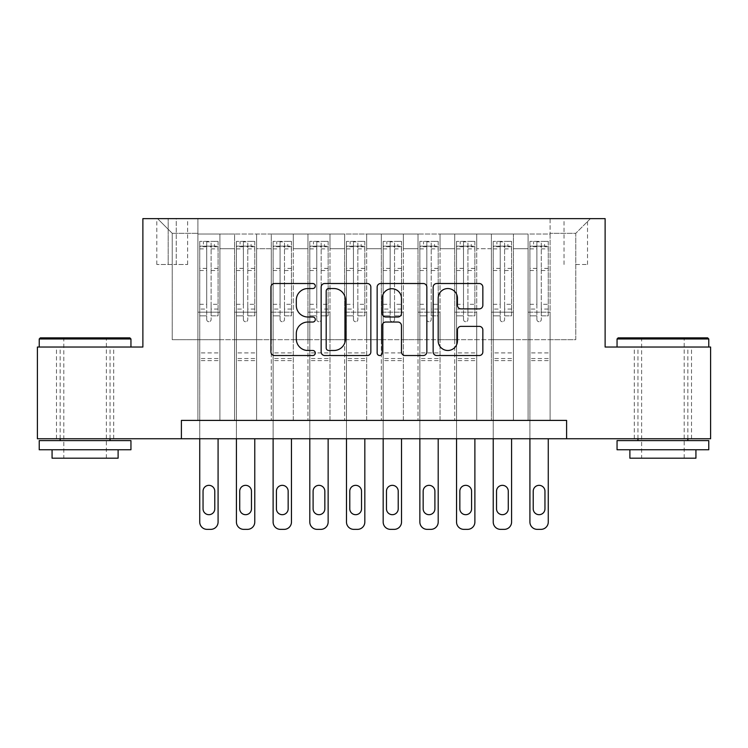 <?xml version="1.0" encoding="UTF-8"?>
<svg xmlns="http://www.w3.org/2000/svg" width="748" height="748" viewBox="0 0 748 748"><rect width="100%" height="100%" fill="white"/><g stroke="black" fill="none" stroke-linecap="round" stroke-linejoin="round"><path stroke-width="0.56" stroke-dasharray="3.74 2.81" d="M315.301 286.035A2.525 2.525 0 0 0 312.786 283.511L274.525 283.511A3.6 3.6 0 0 0 270.916 287.11L270.916 351.934A3.6 3.6 0 0 0 274.525 355.534L312.786 355.534A2.525 2.525 0 0 0 315.301 353.009A2.525 2.525 0 0 0 312.786 350.485L307.83 350.485A11.519 11.519 0 0 1 296.311 338.966L296.311 333.561A11.519 11.519 0 0 1 307.83 322.042L312.786 322.042A2.525 2.525 0 0 0 315.301 319.518A2.525 2.525 0 0 0 312.786 317.002L307.83 317.002A11.519 11.519 0 0 1 296.311 305.474L296.311 300.079A11.519 11.519 0 0 1 307.83 288.55L312.786 288.55A2.525 2.525 0 0 0 315.301 286.035M662.906 347.035L708.767 347.035L662.906 347.035M662.906 438.749L691.526 438.749L662.906 438.749M85.094 347.035L39.233 347.035L85.094 347.035M85.094 438.749L56.474 438.749L85.094 438.749M575.773 218.631L587.517 218.631L575.773 218.631M575.773 264.493L587.517 264.493L575.773 264.493M550.098 420.404L550.098 234.04L197.902 234.04L197.902 420.404L219.912 420.404L197.902 420.404L219.912 420.404L197.902 420.404L197.902 234.04L219.912 234.04L219.912 420.404L219.912 234.04L219.912 339.695L234.592 339.695L219.912 339.695L219.912 234.04L197.902 234.04L550.098 234.04L550.098 420.404L528.088 420.404L528.088 234.04L491.399 234.04L491.399 420.404L491.399 234.04L513.409 234.04L513.409 420.404L513.409 234.04L513.409 339.695L513.409 234.04L528.088 234.04L528.088 420.404L550.098 420.404L528.088 420.404L550.098 420.404L550.098 233.311L550.098 339.695L575.773 339.695L575.773 233.311L550.098 233.311L575.773 233.311L575.773 339.695L550.098 339.695L550.098 312.187L550.098 420.404M491.399 420.404L513.409 420.404L491.399 420.404L513.409 420.404L491.399 420.404L491.399 312.187L491.399 339.695L476.719 339.695L476.719 248.719L476.719 339.695L491.399 339.695L491.399 248.719L491.399 339.695L528.088 339.695L513.409 339.695L513.409 312.187L513.409 339.695L491.399 339.695L491.399 312.187L513.409 312.187L513.409 420.404L513.409 312.187L491.399 312.187L491.399 420.404M476.719 420.404L476.719 234.04L454.709 234.04L454.709 420.404L454.709 234.04L476.719 234.04L476.719 420.404L454.709 420.404L476.719 420.404L454.709 420.404L476.719 420.404L476.719 312.187L476.719 420.404M440.039 420.404L440.039 234.04L418.02 234.04L418.02 420.404L418.02 234.04L440.039 234.04L440.039 420.404L418.02 420.404L440.039 420.404L418.02 420.404L440.039 420.404L440.039 248.719L440.039 339.695L454.709 339.695L440.039 339.695L440.039 312.187L440.039 420.404M403.35 420.404L403.35 234.04L381.34 234.04L381.34 420.404L381.34 234.04L403.35 234.04L403.35 420.404L381.34 420.404L403.35 420.404L381.34 420.404L403.35 420.404L403.35 248.719L403.35 339.695L418.02 339.695L403.35 339.695L403.35 312.187L403.35 420.404M366.66 420.404L366.66 234.04L344.65 234.04L344.65 420.404L344.65 234.04L366.66 234.04L366.66 420.404L344.65 420.404L366.66 420.404L344.65 420.404L366.66 420.404L366.66 248.719L366.66 339.695L381.34 339.695L366.66 339.695L366.66 312.187L366.66 420.404M329.98 420.404L329.98 234.04L307.961 234.04L307.961 420.404L307.961 234.04L329.98 234.04L329.98 420.404L307.961 420.404L329.98 420.404L307.961 420.404L329.98 420.404L329.98 248.719L329.98 339.695L344.65 339.695L329.98 339.695L329.98 312.187L329.98 420.404M293.291 420.404L293.291 234.04L271.281 234.04L271.281 420.404L271.281 234.04L293.291 234.04L293.291 420.404L271.281 420.404L293.291 420.404L271.281 420.404L293.291 420.404L293.291 248.719L293.291 339.695L307.961 339.695L293.291 339.695L293.291 312.187L293.291 420.404M256.601 420.404L256.601 234.04L234.592 234.04L234.592 420.404L234.592 234.04L256.601 234.04L256.601 420.404L234.592 420.404L256.601 420.404L234.592 420.404L256.601 420.404L256.601 312.187L256.601 420.404M528.088 248.719L528.088 339.695L528.088 234.04L528.088 248.719L513.409 248.719L528.088 248.719M454.709 248.719L454.709 339.695L454.709 234.04L440.039 234.04L440.039 248.719L440.039 234.04L454.709 234.04L454.709 248.719L440.039 248.719L454.709 248.719M418.02 248.719L418.02 339.695L418.02 234.04L403.35 234.04L403.35 248.719L403.35 234.04L418.02 234.04L418.02 248.719L403.35 248.719L418.02 248.719M381.34 248.719L381.34 339.695L381.34 234.04L366.66 234.04L366.66 248.719L366.66 234.04L381.34 234.04L381.34 248.719L366.66 248.719L381.34 248.719M344.65 248.719L344.65 339.695L344.65 234.04L329.98 234.04L329.98 248.719L329.98 234.04L344.65 234.04L344.65 248.719L329.98 248.719L344.65 248.719M307.961 248.719L307.961 339.695L307.961 234.04L293.291 234.04L293.291 248.719L293.291 234.04L307.961 234.04L307.961 248.719L293.291 248.719L307.961 248.719M256.601 248.719L256.601 339.695L256.601 234.04L256.601 248.719L271.281 248.719L271.281 339.695L256.601 339.695L271.281 339.695L271.281 234.04L256.601 234.04L271.281 234.04L271.281 248.719L256.601 248.719M181.399 438.749L181.399 420.404L181.399 438.749L181.399 420.404L566.601 420.404L181.399 420.404L566.601 420.404L566.601 438.749L37.4 438.749L37.4 347.035L142.877 347.035L142.877 218.631L605.123 218.631L605.123 347.035L710.6 347.035L710.6 438.749L566.601 438.749L566.601 420.404L566.601 438.749M168.188 218.631L156.818 218.631L168.188 218.631L168.188 264.493L156.818 264.493L176.257 264.493L168.188 264.493L168.188 218.631M176.257 218.631L187.636 218.631L176.257 218.631L176.257 264.493L187.636 264.493L176.257 264.493L176.257 218.631M550.098 218.631L197.902 218.631L590.452 218.631L550.098 218.631L550.098 234.04L550.098 218.631M197.902 218.631L157.548 218.631L197.902 218.631L197.902 339.695L172.227 339.695L172.227 233.311L197.902 233.311L172.227 233.311L157.548 218.631L172.227 233.311L172.227 339.695L197.902 339.695L197.902 218.631M234.592 248.719L234.592 339.695L234.592 234.04L219.912 234.04L234.592 234.04L234.592 248.719L219.912 248.719L234.592 248.719M491.399 234.04L476.719 234.04L476.719 248.719L476.719 234.04L491.399 234.04L491.399 248.719L491.399 234.04M454.709 339.695L476.719 339.695L454.709 339.695L454.709 312.187L454.709 339.695M418.02 339.695L440.039 339.695L418.02 339.695L418.02 312.187L418.02 339.695M381.34 339.695L403.35 339.695L381.34 339.695L381.34 312.187L381.34 339.695M344.65 339.695L366.66 339.695L344.65 339.695L344.65 312.187L344.65 339.695M307.961 339.695L329.98 339.695L307.961 339.695L307.961 312.187L307.961 339.695M271.281 339.695L293.291 339.695L271.281 339.695L271.281 312.187L271.281 339.695M234.592 339.695L256.601 339.695L256.601 312.187L256.601 339.695L234.592 339.695L234.592 312.187L256.601 312.187L234.592 312.187L234.592 420.404L234.592 339.695M197.902 339.695L219.912 339.695L219.912 312.187L219.912 420.404L219.912 312.187L219.912 339.695L197.902 339.695L197.902 312.187L219.912 312.187L197.902 312.187L197.902 420.404L197.902 339.695M528.088 339.695L550.098 339.695L528.088 339.695L528.088 312.187L528.088 339.695M197.902 312.187L219.912 312.187L197.902 312.187M234.592 312.187L256.601 312.187L234.592 312.187M271.281 312.187L293.291 312.187L271.281 312.187L271.281 420.404L271.281 312.187L293.291 312.187L271.281 312.187M307.961 312.187L329.98 312.187L307.961 312.187L307.961 420.404L307.961 312.187L329.98 312.187L307.961 312.187M344.65 312.187L366.66 312.187L344.65 312.187L344.65 420.404L344.65 312.187L366.66 312.187L344.65 312.187M381.34 312.187L403.35 312.187L381.34 312.187L381.34 420.404L381.34 312.187L403.35 312.187L381.34 312.187M418.02 312.187L440.039 312.187L418.02 312.187L418.02 420.404L418.02 312.187L440.039 312.187L418.02 312.187M454.709 312.187L476.719 312.187L454.709 312.187L454.709 420.404L454.709 312.187L476.719 312.187L454.709 312.187M491.399 312.187L513.409 312.187L491.399 312.187M528.088 312.187L550.098 312.187L528.088 312.187L528.088 420.404L528.088 312.187L550.098 312.187L528.088 312.187M590.452 218.631L575.773 233.311L590.452 218.631M370.849 351.934L370.849 287.11A3.6 3.6 0 0 0 367.249 283.511L324.754 283.511A3.6 3.6 0 0 0 321.154 287.11L321.154 351.934A3.6 3.6 0 0 0 324.754 355.534L367.249 355.534A3.6 3.6 0 0 0 370.849 351.934M328.718 288.55A2.525 2.525 0 0 0 326.193 291.075L326.193 347.97A2.525 2.525 0 0 0 328.718 350.485L333.935 350.485A11.519 11.519 0 0 0 345.464 338.966L345.464 300.079A11.519 11.519 0 0 0 333.935 288.55L328.718 288.55M380.751 283.511L423.246 283.511A3.6 3.6 0 0 1 426.846 287.11L426.846 351.934A3.6 3.6 0 0 1 423.246 355.534L405.061 355.534A3.6 3.6 0 0 1 401.461 351.934L401.461 325.642A3.6 3.6 0 0 0 397.861 322.042L385.79 322.042A3.6 3.6 0 0 0 382.191 325.642L382.191 353.009A2.525 2.525 0 0 1 379.675 355.534A2.525 2.525 0 0 1 377.151 353.009L377.151 287.11A3.6 3.6 0 0 1 380.751 283.511M401.461 298.368A9.631 9.631 0 0 0 391.821 288.728A9.631 9.631 0 0 0 382.191 298.368L382.191 313.403A3.6 3.6 0 0 0 385.79 317.002L397.861 317.002A3.6 3.6 0 0 0 401.461 313.403L401.461 298.368M461.058 308.896L479.244 308.896A3.6 3.6 0 0 0 482.843 305.296L482.843 287.11A3.6 3.6 0 0 0 479.244 283.511L436.748 283.511A3.6 3.6 0 0 0 433.148 287.11L433.148 351.934A3.6 3.6 0 0 0 436.748 355.534L479.244 355.534A3.6 3.6 0 0 0 482.843 351.934L482.843 329.962A3.6 3.6 0 0 0 479.244 326.362L461.058 326.362A3.6 3.6 0 0 0 457.458 329.962L457.458 340.854A9.631 9.631 0 0 1 447.818 350.485A9.631 9.631 0 0 1 438.188 340.854L438.188 298.181A9.631 9.631 0 0 1 447.818 288.55A9.631 9.631 0 0 1 457.458 298.181L457.458 305.296A3.6 3.6 0 0 0 461.058 308.896M206.71 319.518A2.197 2.197 0 0 0 208.907 321.724A2.197 2.197 0 0 1 206.71 319.518L206.71 315.843L206.71 319.518M217.986 241.38L214.414 241.38L214.414 246.148L218.079 246.148L218.079 241.38L199.735 241.38L199.735 522.029A7.34 7.34 0 0 0 207.074 529.369L210.749 529.369A7.34 7.34 0 0 0 218.079 522.029L218.079 438.749M199.735 241.38L199.735 438.749M218.079 246.148L218.079 315.843L211.114 315.843L211.114 319.518A2.197 2.197 0 0 1 208.907 321.724A2.197 2.197 0 0 0 211.114 319.518L211.114 304.286L218.079 304.286M218.079 241.38L218.079 315.843L211.114 315.843L211.114 241.828L206.71 241.828L206.71 309.055L199.735 309.055M214.414 241.38L199.828 241.38M214.414 246.148L203.409 246.148L203.409 241.38M199.735 246.148L217.986 246.148M199.828 246.148L203.409 246.148M203.045 508.827A5.872 5.872 0 0 0 208.907 514.689A5.872 5.872 0 0 0 214.779 508.827L214.779 491.212A5.872 5.872 0 0 0 208.907 485.34A5.872 5.872 0 0 0 203.045 491.212L203.045 508.827M199.735 304.286L206.71 304.286L206.71 315.843L206.71 309.055M206.71 304.286L206.71 247.111C208.168 245.83 209.636 245.83 211.114 247.111L211.114 304.286M218.079 360.611L199.735 360.611M206.71 247.111L206.71 241.828M211.114 247.111L211.114 241.828M129.853 337.862L40.336 337.862M39.233 338.966L130.947 338.966M39.233 449.754L130.947 449.754M39.233 440.591L130.947 440.591M52.07 458.197L118.109 458.197M85.094 338.966L63.814 338.966L85.094 338.966M707.664 337.862L618.147 337.862M617.053 338.966L708.767 338.966M617.053 449.754L708.767 449.754M617.053 440.591L708.767 440.591M629.891 458.197L695.93 458.197M662.906 338.966L641.625 338.966L662.906 338.966M243.399 319.518A2.197 2.197 0 0 0 245.596 321.724A2.197 2.197 0 0 1 243.399 319.518L243.399 315.843L243.399 319.518M254.675 241.38L251.104 241.38L251.104 246.148L254.769 246.148L254.769 241.38L236.424 241.38L236.424 522.029A7.34 7.34 0 0 0 243.764 529.369L247.429 529.369A7.34 7.34 0 0 0 254.769 522.029L254.769 438.749M236.424 241.38L236.424 438.749M254.769 246.148L254.769 315.843L247.794 315.843L247.794 319.518A2.197 2.197 0 0 1 245.596 321.724A2.197 2.197 0 0 0 247.794 319.518L247.794 304.286L254.769 304.286M254.769 241.38L254.769 315.843L247.794 315.843L247.794 241.828L243.399 241.828L243.399 309.055L236.424 309.055M251.104 241.38L236.518 241.38M251.104 246.148L240.089 246.148L240.089 241.38M236.424 246.148L254.675 246.148M236.518 246.148L240.089 246.148M239.725 508.827A5.872 5.872 0 0 0 245.596 514.689A5.872 5.872 0 0 0 251.468 508.827L251.468 491.212A5.872 5.872 0 0 0 245.596 485.34A5.872 5.872 0 0 0 239.725 491.212L239.725 508.827M236.424 304.286L243.399 304.286L243.399 315.843L243.399 309.055M243.399 304.286L243.399 247.111C244.858 245.83 246.326 245.83 247.794 247.111L247.794 304.286M254.769 360.611L236.424 360.611M243.399 247.111L243.399 241.828M247.794 247.111L247.794 241.828M280.079 319.518A2.197 2.197 0 0 0 282.286 321.724A2.197 2.197 0 0 1 280.079 319.518L280.079 315.843L280.079 319.518M291.365 241.38L287.784 241.38L287.784 246.148L291.458 246.148L291.458 241.38L273.114 241.38L273.114 522.029A7.34 7.34 0 0 0 280.453 529.369L284.118 529.369A7.34 7.34 0 0 0 291.458 522.029L291.458 438.749M273.114 241.38L273.114 438.749M291.458 246.148L291.458 315.843L284.483 315.843L284.483 319.518A2.197 2.197 0 0 1 282.286 321.724A2.197 2.197 0 0 0 284.483 319.518L284.483 304.286L291.458 304.286M291.458 241.38L291.458 315.843L284.483 315.843L284.483 241.828L280.079 241.828L280.079 309.055L273.114 309.055M287.784 241.38L273.207 241.38M287.784 246.148L276.779 246.148L276.779 241.38M273.114 246.148L291.365 246.148M273.207 246.148L276.779 246.148M276.414 508.827A5.872 5.872 0 0 0 282.286 514.689A5.872 5.872 0 0 0 288.158 508.827L288.158 491.212A5.872 5.872 0 0 0 282.286 485.34A5.872 5.872 0 0 0 276.414 491.212L276.414 508.827M273.114 304.286L280.079 304.286L280.079 315.843L280.079 309.055M280.079 304.286L280.079 247.111C281.547 245.83 283.015 245.83 284.483 247.111L284.483 304.286M291.458 360.611L273.114 360.611M280.079 247.111L280.079 241.828M284.483 247.111L284.483 241.828M316.769 319.518A2.197 2.197 0 0 0 318.966 321.724A2.197 2.197 0 0 1 316.769 319.518L316.769 315.843L316.769 319.518M328.054 241.38L324.473 241.38L324.473 246.148L328.138 246.148L328.138 241.38L309.803 241.38L309.803 522.029A7.34 7.34 0 0 0 317.133 529.369L320.808 529.369A7.34 7.34 0 0 0 328.138 522.029L328.138 438.749M309.803 241.38L309.803 438.749M328.138 246.148L328.138 315.843L321.173 315.843L321.173 319.518A2.197 2.197 0 0 1 318.966 321.724A2.197 2.197 0 0 0 321.173 319.518L321.173 304.286L328.138 304.286M328.138 241.38L328.138 315.843L321.173 315.843L321.173 241.828L316.769 241.828L316.769 309.055L309.803 309.055M324.473 241.38L309.887 241.38M324.473 246.148L313.468 246.148L313.468 241.38M309.803 246.148L328.054 246.148M309.887 246.148L313.468 246.148M313.103 508.827A5.872 5.872 0 0 0 318.966 514.689A5.872 5.872 0 0 0 324.838 508.827L324.838 491.212A5.872 5.872 0 0 0 318.966 485.34A5.872 5.872 0 0 0 313.103 491.212L313.103 508.827M309.803 304.286L316.769 304.286L316.769 315.843L316.769 309.055M316.769 304.286L316.769 247.111C318.237 245.83 319.705 245.83 321.173 247.111L321.173 304.286M328.138 360.611L309.803 360.611M316.769 247.111L316.769 241.828M321.173 247.111L321.173 241.828M353.458 319.518A2.197 2.197 0 0 0 355.655 321.724A2.197 2.197 0 0 1 353.458 319.518L353.458 315.843L353.458 319.518M364.734 241.38L361.162 241.38L361.162 246.148L364.828 246.148L364.828 241.38L346.483 241.38L346.483 522.029A7.34 7.34 0 0 0 353.823 529.369L357.488 529.369A7.34 7.34 0 0 0 364.828 522.029L364.828 438.749M346.483 241.38L346.483 438.749M364.828 246.148L364.828 315.843L357.862 315.843L357.862 319.518A2.197 2.197 0 0 1 355.655 321.724A2.197 2.197 0 0 0 357.862 319.518L357.862 304.286L364.828 304.286M364.828 241.38L364.828 315.843L357.862 315.843L357.862 241.828L353.458 241.828L353.458 309.055L346.483 309.055M361.162 241.38L346.576 241.38M361.162 246.148L350.158 246.148L350.158 241.38M346.483 246.148L364.734 246.148M346.576 246.148L350.158 246.148M349.784 508.827A5.872 5.872 0 0 0 355.655 514.689A5.872 5.872 0 0 0 361.527 508.827L361.527 491.212A5.872 5.872 0 0 0 355.655 485.34A5.872 5.872 0 0 0 349.784 491.212L349.784 508.827M346.483 304.286L353.458 304.286L353.458 315.843L353.458 309.055M353.458 304.286L353.458 247.111C354.917 245.83 356.385 245.83 357.862 247.111L357.862 304.286M364.828 360.611L346.483 360.611M353.458 247.111L353.458 241.828M357.862 247.111L357.862 241.828M390.138 319.518A2.197 2.197 0 0 0 392.345 321.724A2.197 2.197 0 0 1 390.138 319.518L390.138 315.843L390.138 319.518M401.424 241.38L397.843 241.38L397.843 246.148L401.517 246.148L401.517 241.38L383.172 241.38L383.172 522.029A7.34 7.34 0 0 0 390.512 529.369L394.177 529.369A7.34 7.34 0 0 0 401.517 522.029L401.517 438.749M383.172 241.38L383.172 438.749M401.517 246.148L401.517 315.843L394.542 315.843L394.542 319.518A2.197 2.197 0 0 1 392.345 321.724A2.197 2.197 0 0 0 394.542 319.518L394.542 304.286L401.517 304.286M401.517 241.38L401.517 315.843L394.542 315.843L394.542 241.828L390.138 241.828L390.138 309.055L383.172 309.055M397.843 241.38L383.266 241.38M397.843 246.148L386.838 246.148L386.838 241.38M383.172 246.148L401.424 246.148M383.266 246.148L386.838 246.148M386.473 508.827A5.872 5.872 0 0 0 392.345 514.689A5.872 5.872 0 0 0 398.216 508.827L398.216 491.212A5.872 5.872 0 0 0 392.345 485.34A5.872 5.872 0 0 0 386.473 491.212L386.473 508.827M383.172 304.286L390.138 304.286L390.138 315.843L390.138 309.055M390.138 304.286L390.138 247.111C391.606 245.83 393.074 245.83 394.542 247.111L394.542 304.286M401.517 360.611L383.172 360.611M390.138 247.111L390.138 241.828M394.542 247.111L394.542 241.828M426.828 319.518A2.197 2.197 0 0 0 429.034 321.724A2.197 2.197 0 0 1 426.828 319.518L426.828 315.843L426.828 319.518M438.113 241.38L434.532 241.38L434.532 246.148L438.197 246.148L438.197 241.38L419.862 241.38L419.862 522.029A7.34 7.34 0 0 0 427.192 529.369L430.867 529.369A7.34 7.34 0 0 0 438.197 522.029L438.197 438.749M419.862 241.38L419.862 438.749M438.197 246.148L438.197 315.843L431.231 315.843L431.231 319.518A2.197 2.197 0 0 1 429.034 321.724A2.197 2.197 0 0 0 431.231 319.518L431.231 304.286L438.197 304.286M438.197 241.38L438.197 315.843L431.231 315.843L431.231 241.828L426.828 241.828L426.828 309.055L419.862 309.055M434.532 241.38L419.946 241.38M434.532 246.148L423.527 246.148L423.527 241.38M419.862 246.148L438.113 246.148M419.946 246.148L423.527 246.148M423.162 508.827A5.872 5.872 0 0 0 429.034 514.689A5.872 5.872 0 0 0 434.897 508.827L434.897 491.212A5.872 5.872 0 0 0 429.034 485.34A5.872 5.872 0 0 0 423.162 491.212L423.162 508.827M419.862 304.286L426.828 304.286L426.828 315.843L426.828 309.055M426.828 304.286L426.828 247.111C428.295 245.83 429.763 245.83 431.231 247.111L431.231 304.286M438.197 360.611L419.862 360.611M426.828 247.111L426.828 241.828M431.231 247.111L431.231 241.828M463.517 319.518A2.197 2.197 0 0 0 465.714 321.724A2.197 2.197 0 0 1 463.517 319.518L463.517 315.843L463.517 319.518M474.793 241.38L471.221 241.38L471.221 246.148L474.887 246.148L474.887 241.38L456.542 241.38L456.542 522.029A7.34 7.34 0 0 0 463.882 529.369L467.547 529.369A7.34 7.34 0 0 0 474.887 522.029L474.887 438.749M456.542 241.38L456.542 438.749M474.887 246.148L474.887 315.843L467.921 315.843L467.921 319.518A2.197 2.197 0 0 1 465.714 321.724A2.197 2.197 0 0 0 467.921 319.518L467.921 304.286L474.887 304.286M474.887 241.38L474.887 315.843L467.921 315.843L467.921 241.828L463.517 241.828L463.517 309.055L456.542 309.055M471.221 241.38L456.635 241.38M471.221 246.148L460.216 246.148L460.216 241.38M456.542 246.148L474.793 246.148M456.635 246.148L460.216 246.148M459.842 508.827A5.872 5.872 0 0 0 465.714 514.689A5.872 5.872 0 0 0 471.586 508.827L471.586 491.212A5.872 5.872 0 0 0 465.714 485.34A5.872 5.872 0 0 0 459.842 491.212L459.842 508.827M456.542 304.286L463.517 304.286L463.517 315.843L463.517 309.055M463.517 304.286L463.517 247.111C464.976 245.83 466.443 245.83 467.921 247.111L467.921 304.286M474.887 360.611L456.542 360.611M463.517 247.111L463.517 241.828M467.921 247.111L467.921 241.828M500.206 319.518A2.197 2.197 0 0 0 502.404 321.724A2.197 2.197 0 0 1 500.206 319.518L500.206 315.843L500.206 319.518M511.482 241.38L507.911 241.38L507.911 246.148L511.576 246.148L511.576 241.38L493.231 241.38L493.231 522.029A7.34 7.34 0 0 0 500.571 529.369L504.236 529.369A7.34 7.34 0 0 0 511.576 522.029L511.576 438.749M493.231 241.38L493.231 438.749M511.576 246.148L511.576 315.843L504.601 315.843L504.601 319.518A2.197 2.197 0 0 1 502.404 321.724A2.197 2.197 0 0 0 504.601 319.518L504.601 304.286L511.576 304.286M511.576 241.38L511.576 315.843L504.601 315.843L504.601 241.828L500.206 241.828L500.206 309.055L493.231 309.055M507.911 241.38L493.325 241.38M507.911 246.148L496.896 246.148L496.896 241.38M493.231 246.148L511.482 246.148M493.325 246.148L496.896 246.148M496.532 508.827A5.872 5.872 0 0 0 502.404 514.689A5.872 5.872 0 0 0 508.275 508.827L508.275 491.212A5.872 5.872 0 0 0 502.404 485.34A5.872 5.872 0 0 0 496.532 491.212L496.532 508.827M493.231 304.286L500.206 304.286L500.206 315.843L500.206 309.055M500.206 304.286L500.206 247.111C501.665 245.83 503.133 245.83 504.601 247.111L504.601 304.286M511.576 360.611L493.231 360.611M500.206 247.111L500.206 241.828M504.601 247.111L504.601 241.828M536.886 319.518A2.197 2.197 0 0 0 539.093 321.724A2.197 2.197 0 0 1 536.886 319.518L536.886 315.843L536.886 319.518M548.172 241.38L544.591 241.38L544.591 246.148L548.265 246.148L548.265 241.38L529.921 241.38L529.921 522.029A7.34 7.34 0 0 0 537.251 529.369L540.926 529.369A7.34 7.34 0 0 0 548.265 522.029L548.265 438.749M529.921 241.38L529.921 438.749M548.265 246.148L548.265 315.843L541.29 315.843L541.29 319.518A2.197 2.197 0 0 1 539.093 321.724A2.197 2.197 0 0 0 541.29 319.518L541.29 304.286L548.265 304.286M548.265 241.38L548.265 315.843L541.29 315.843L541.29 241.828L536.886 241.828L536.886 309.055L529.921 309.055M544.591 241.38L530.014 241.38M544.591 246.148L533.586 246.148L533.586 241.38M529.921 246.148L548.172 246.148M530.014 246.148L533.586 246.148M533.221 508.827A5.872 5.872 0 0 0 539.093 514.689A5.872 5.872 0 0 0 544.955 508.827L544.955 491.212A5.872 5.872 0 0 0 539.093 485.34A5.872 5.872 0 0 0 533.221 491.212L533.221 508.827M529.921 304.286L536.886 304.286L536.886 315.843L536.886 309.055M536.886 304.286L536.886 247.111C538.354 245.83 539.822 245.83 541.29 247.111L541.29 304.286M548.265 360.611L529.921 360.611M536.886 247.111L536.886 241.828M541.29 247.111L541.29 241.828M491.399 248.719L476.719 248.719L491.399 248.719M206.71 315.843L199.735 315.843L206.71 315.843M218.079 352.906L199.735 352.906M218.079 309.055L211.114 309.055M206.71 268.392L199.735 268.392M218.079 268.392L211.114 268.392M199.735 270.533L206.71 270.533M211.114 270.533L218.079 270.533M206.71 246.737L199.735 246.737M199.735 248.878L206.71 248.878M218.079 246.737L211.114 246.737M211.114 248.878L218.079 248.878M218.079 358.544L199.735 358.544M243.399 315.843L236.424 315.843L243.399 315.843M254.769 352.906L236.424 352.906M254.769 309.055L247.794 309.055M243.399 268.392L236.424 268.392M254.769 268.392L247.794 268.392M236.424 270.533L243.399 270.533M247.794 270.533L254.769 270.533M243.399 246.737L236.424 246.737M236.424 248.878L243.399 248.878M254.769 246.737L247.794 246.737M247.794 248.878L254.769 248.878M254.769 358.544L236.424 358.544M280.079 315.843L273.114 315.843L280.079 315.843M291.458 352.906L273.114 352.906M291.458 309.055L284.483 309.055M280.079 268.392L273.114 268.392M291.458 268.392L284.483 268.392M273.114 270.533L280.079 270.533M284.483 270.533L291.458 270.533M280.079 246.737L273.114 246.737M273.114 248.878L280.079 248.878M291.458 246.737L284.483 246.737M284.483 248.878L291.458 248.878M291.458 358.544L273.114 358.544M316.769 315.843L309.803 315.843L316.769 315.843M328.138 352.906L309.803 352.906M328.138 309.055L321.173 309.055M316.769 268.392L309.803 268.392M328.138 268.392L321.173 268.392M309.803 270.533L316.769 270.533M321.173 270.533L328.138 270.533M316.769 246.737L309.803 246.737M309.803 248.878L316.769 248.878M328.138 246.737L321.173 246.737M321.173 248.878L328.138 248.878M328.138 358.544L309.803 358.544M353.458 315.843L346.483 315.843L353.458 315.843M364.828 352.906L346.483 352.906M364.828 309.055L357.862 309.055M353.458 268.392L346.483 268.392M364.828 268.392L357.862 268.392M346.483 270.533L353.458 270.533M357.862 270.533L364.828 270.533M353.458 246.737L346.483 246.737M346.483 248.878L353.458 248.878M364.828 246.737L357.862 246.737M357.862 248.878L364.828 248.878M364.828 358.544L346.483 358.544M390.138 315.843L383.172 315.843L390.138 315.843M401.517 352.906L383.172 352.906M401.517 309.055L394.542 309.055M390.138 268.392L383.172 268.392M401.517 268.392L394.542 268.392M383.172 270.533L390.138 270.533M394.542 270.533L401.517 270.533M390.138 246.737L383.172 246.737M383.172 248.878L390.138 248.878M401.517 246.737L394.542 246.737M394.542 248.878L401.517 248.878M401.517 358.544L383.172 358.544M426.828 315.843L419.862 315.843L426.828 315.843M438.197 352.906L419.862 352.906M438.197 309.055L431.231 309.055M426.828 268.392L419.862 268.392M438.197 268.392L431.231 268.392M419.862 270.533L426.828 270.533M431.231 270.533L438.197 270.533M426.828 246.737L419.862 246.737M419.862 248.878L426.828 248.878M438.197 246.737L431.231 246.737M431.231 248.878L438.197 248.878M438.197 358.544L419.862 358.544M463.517 315.843L456.542 315.843L463.517 315.843M474.887 352.906L456.542 352.906M474.887 309.055L467.921 309.055M463.517 268.392L456.542 268.392M474.887 268.392L467.921 268.392M456.542 270.533L463.517 270.533M467.921 270.533L474.887 270.533M463.517 246.737L456.542 246.737M456.542 248.878L463.517 248.878M474.887 246.737L467.921 246.737M467.921 248.878L474.887 248.878M474.887 358.544L456.542 358.544M500.206 315.843L493.231 315.843L500.206 315.843M511.576 352.906L493.231 352.906M511.576 309.055L504.601 309.055M500.206 268.392L493.231 268.392M511.576 268.392L504.601 268.392M493.231 270.533L500.206 270.533M504.601 270.533L511.576 270.533M500.206 246.737L493.231 246.737M493.231 248.878L500.206 248.878M511.576 246.737L504.601 246.737M504.601 248.878L511.576 248.878M511.576 358.544L493.231 358.544M536.886 315.843L529.921 315.843L536.886 315.843M548.265 352.906L529.921 352.906M548.265 309.055L541.29 309.055M536.886 268.392L529.921 268.392M548.265 268.392L541.29 268.392M529.921 270.533L536.886 270.533M541.29 270.533L548.265 270.533M536.886 246.737L529.921 246.737M529.921 248.878L536.886 248.878M548.265 246.737L541.29 246.737M541.29 248.878L548.265 248.878M548.265 358.544L529.921 358.544M634.295 438.749L634.295 347.035M56.474 438.749L56.474 347.035M564.039 264.493L564.039 218.631M156.818 264.493L156.818 218.631M187.636 264.493L187.636 218.631M587.517 264.493L587.517 218.631M113.705 438.749L113.705 347.035M691.526 438.749L691.526 347.035M106.375 458.197L106.375 338.966L107.469 337.862M60.149 438.749L60.149 347.035M110.04 438.749L110.04 347.035M62.71 337.862L63.814 338.966L63.814 458.197M684.186 458.197L684.186 338.966L685.29 337.862M637.96 438.749L637.96 347.035M687.851 438.749L687.851 347.035M640.531 337.862L641.625 338.966L641.625 458.197"/><path stroke-width="1.12" d="M315.301 286.035A2.525 2.525 0 0 0 312.786 283.511L274.525 283.511A3.6 3.6 0 0 0 270.916 287.11L270.916 351.934A3.6 3.6 0 0 0 274.525 355.534L312.786 355.534A2.525 2.525 0 0 0 315.301 353.009A2.525 2.525 0 0 0 312.786 350.485L307.83 350.485A11.519 11.519 0 0 1 296.311 338.966L296.311 333.561A11.519 11.519 0 0 1 307.83 322.042L312.786 322.042A2.525 2.525 0 0 0 315.301 319.518A2.525 2.525 0 0 0 312.786 317.002L307.83 317.002A11.519 11.519 0 0 1 296.311 305.474L296.311 300.079A11.519 11.519 0 0 1 307.83 288.55L312.786 288.55A2.525 2.525 0 0 0 315.301 286.035M479.244 308.896A3.6 3.6 0 0 0 482.843 305.296L482.843 287.11A3.6 3.6 0 0 0 479.244 283.511L436.748 283.511A3.6 3.6 0 0 0 433.148 287.11L433.148 351.934A3.6 3.6 0 0 0 436.748 355.534L479.244 355.534A3.6 3.6 0 0 0 482.843 351.934L482.843 329.962A3.6 3.6 0 0 0 479.244 326.362L461.058 326.362A3.6 3.6 0 0 0 457.458 329.962L457.458 340.854A9.631 9.631 0 0 1 447.818 350.485A9.631 9.631 0 0 1 438.188 340.854L438.188 298.181A9.631 9.631 0 0 1 447.818 288.55A9.631 9.631 0 0 1 457.458 298.181L457.458 305.296A3.6 3.6 0 0 0 461.058 308.896L479.244 308.896M181.399 438.749L37.4 438.749L37.4 347.035L142.877 347.035L142.877 218.631L605.123 218.631L605.123 347.035L710.6 347.035L710.6 438.749L566.601 438.749L566.601 420.404L181.399 420.404L181.399 438.749L566.601 438.749M370.849 287.11A3.6 3.6 0 0 0 367.249 283.511L324.754 283.511A3.6 3.6 0 0 0 321.154 287.11L321.154 351.934A3.6 3.6 0 0 0 324.754 355.534L367.249 355.534A3.6 3.6 0 0 0 370.849 351.934L370.849 287.11M380.751 283.511L423.246 283.511A3.6 3.6 0 0 1 426.846 287.11L426.846 351.934A3.6 3.6 0 0 1 423.246 355.534L405.061 355.534A3.6 3.6 0 0 1 401.461 351.934L401.461 325.642A3.6 3.6 0 0 0 397.861 322.042L385.79 322.042A3.6 3.6 0 0 0 382.191 325.642L382.191 353.009A2.525 2.525 0 0 1 379.675 355.534A2.525 2.525 0 0 1 377.151 353.009L377.151 287.11A3.6 3.6 0 0 1 380.751 283.511M328.718 288.55A2.525 2.525 0 0 0 326.193 291.075L326.193 347.97A2.525 2.525 0 0 0 328.718 350.485L333.935 350.485A11.519 11.519 0 0 0 345.464 338.966L345.464 300.079A11.519 11.519 0 0 0 333.935 288.55L328.718 288.55M401.461 298.368A9.631 9.631 0 0 0 391.821 288.728A9.631 9.631 0 0 0 382.191 298.368L382.191 313.403A3.6 3.6 0 0 0 385.79 317.002L397.861 317.002A3.6 3.6 0 0 0 401.461 313.403L401.461 298.368M218.079 438.749L218.079 522.029A7.34 7.34 0 0 1 210.749 529.369L207.074 529.369A7.34 7.34 0 0 1 199.735 522.029L199.735 438.749M214.779 508.827L214.779 491.212A5.872 5.872 0 0 0 208.907 485.34A5.872 5.872 0 0 0 203.045 491.212L203.045 508.827A5.872 5.872 0 0 0 208.907 514.689A5.872 5.872 0 0 0 214.779 508.827M40.336 337.862L129.853 337.862L130.947 338.966L39.233 338.966L40.336 337.862M85.094 449.754L39.233 449.754L39.233 440.591L130.947 440.591L130.947 449.754L85.094 449.754M118.109 449.754L118.109 458.197L52.07 458.197L52.07 449.754M618.147 337.862L707.664 337.862L708.767 338.966L617.053 338.966L618.147 337.862M662.906 449.754L617.053 449.754L617.053 440.591L708.767 440.591L708.767 449.754L662.906 449.754M695.93 449.754L695.93 458.197L629.891 458.197L629.891 449.754M254.769 438.749L254.769 522.029A7.34 7.34 0 0 1 247.429 529.369L243.764 529.369A7.34 7.34 0 0 1 236.424 522.029L236.424 438.749M251.468 508.827L251.468 491.212A5.872 5.872 0 0 0 245.596 485.34A5.872 5.872 0 0 0 239.725 491.212L239.725 508.827A5.872 5.872 0 0 0 245.596 514.689A5.872 5.872 0 0 0 251.468 508.827M291.458 438.749L291.458 522.029A7.34 7.34 0 0 1 284.118 529.369L280.453 529.369A7.34 7.34 0 0 1 273.114 522.029L273.114 438.749M288.158 508.827L288.158 491.212A5.872 5.872 0 0 0 282.286 485.34A5.872 5.872 0 0 0 276.414 491.212L276.414 508.827A5.872 5.872 0 0 0 282.286 514.689A5.872 5.872 0 0 0 288.158 508.827M328.138 438.749L328.138 522.029A7.34 7.34 0 0 1 320.808 529.369L317.133 529.369A7.34 7.34 0 0 1 309.803 522.029L309.803 438.749M324.838 508.827L324.838 491.212A5.872 5.872 0 0 0 318.966 485.34A5.872 5.872 0 0 0 313.103 491.212L313.103 508.827A5.872 5.872 0 0 0 318.966 514.689A5.872 5.872 0 0 0 324.838 508.827M364.828 438.749L364.828 522.029A7.34 7.34 0 0 1 357.488 529.369L353.823 529.369A7.34 7.34 0 0 1 346.483 522.029L346.483 438.749M361.527 508.827L361.527 491.212A5.872 5.872 0 0 0 355.655 485.34A5.872 5.872 0 0 0 349.784 491.212L349.784 508.827A5.872 5.872 0 0 0 355.655 514.689A5.872 5.872 0 0 0 361.527 508.827M401.517 438.749L401.517 522.029A7.34 7.34 0 0 1 394.177 529.369L390.512 529.369A7.34 7.34 0 0 1 383.172 522.029L383.172 438.749M398.216 508.827L398.216 491.212A5.872 5.872 0 0 0 392.345 485.34A5.872 5.872 0 0 0 386.473 491.212L386.473 508.827A5.872 5.872 0 0 0 392.345 514.689A5.872 5.872 0 0 0 398.216 508.827M438.197 438.749L438.197 522.029A7.34 7.34 0 0 1 430.867 529.369L427.192 529.369A7.34 7.34 0 0 1 419.862 522.029L419.862 438.749M434.897 508.827L434.897 491.212A5.872 5.872 0 0 0 429.034 485.34A5.872 5.872 0 0 0 423.162 491.212L423.162 508.827A5.872 5.872 0 0 0 429.034 514.689A5.872 5.872 0 0 0 434.897 508.827M474.887 438.749L474.887 522.029A7.34 7.34 0 0 1 467.547 529.369L463.882 529.369A7.34 7.34 0 0 1 456.542 522.029L456.542 438.749M471.586 508.827L471.586 491.212A5.872 5.872 0 0 0 465.714 485.34A5.872 5.872 0 0 0 459.842 491.212L459.842 508.827A5.872 5.872 0 0 0 465.714 514.689A5.872 5.872 0 0 0 471.586 508.827M511.576 438.749L511.576 522.029A7.34 7.34 0 0 1 504.236 529.369L500.571 529.369A7.34 7.34 0 0 1 493.231 522.029L493.231 438.749M508.275 508.827L508.275 491.212A5.872 5.872 0 0 0 502.404 485.34A5.872 5.872 0 0 0 496.532 491.212L496.532 508.827A5.872 5.872 0 0 0 502.404 514.689A5.872 5.872 0 0 0 508.275 508.827M548.265 438.749L548.265 522.029A7.34 7.34 0 0 1 540.926 529.369L537.251 529.369A7.34 7.34 0 0 1 529.921 522.029L529.921 438.749M544.955 508.827L544.955 491.212A5.872 5.872 0 0 0 539.093 485.34A5.872 5.872 0 0 0 533.221 491.212L533.221 508.827A5.872 5.872 0 0 0 539.093 514.689A5.872 5.872 0 0 0 544.955 508.827M39.233 347.035L39.233 338.966M60.149 440.591L60.149 438.749M110.04 440.591L110.04 438.749M130.947 347.035L130.947 338.966M617.053 347.035L617.053 338.966M637.96 440.591L637.96 438.749M687.851 440.591L687.851 438.749M708.767 347.035L708.767 338.966"/></g></svg>
